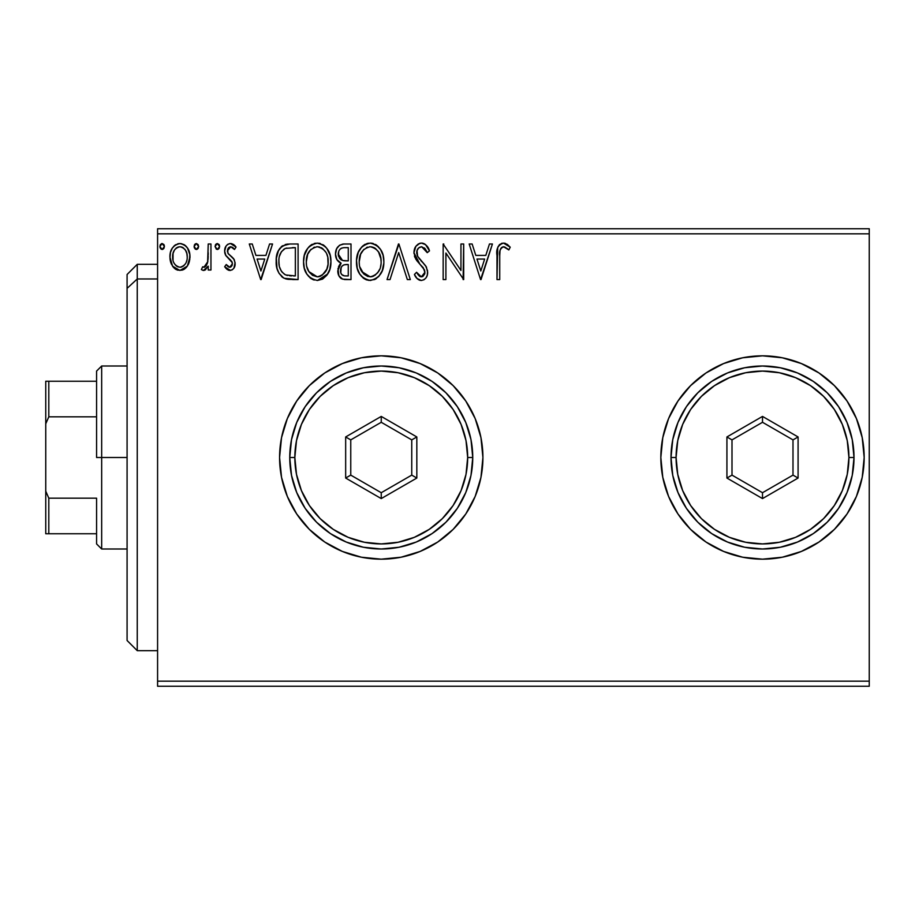 <?xml version="1.0" encoding="UTF-8"?>
<svg xmlns="http://www.w3.org/2000/svg" width="915" height="915" viewBox="0 0 915 915"><rect width="100%" height="100%" fill="white"/><g stroke="black" fill="none" stroke-linecap="round" stroke-linejoin="round"><path stroke-width="1.37" d="M762.55 559.168A101.668 101.668 0 0 0 864.172 457.5A101.668 101.668 0 0 1 762.504 559.168A101.668 101.668 0 0 1 660.836 457.5A101.668 101.668 0 0 0 762.447 559.168M296.712 513.978L309.362 529.385L324.768 542.035L342.347 551.425L361.414 557.212L381.246 559.168L401.079 557.212L420.157 551.425L437.736 542.035L453.142 529.385L465.781 513.978L475.182 496.41L480.958 477.333L482.914 457.5A101.668 101.668 0 0 1 381.246 559.168A101.668 101.668 0 0 1 279.578 457.5A101.668 101.668 0 0 0 287.299 496.365L296.712 513.978L309.362 529.385A101.668 101.668 0 0 0 342.29 551.402M342.393 551.448A101.668 101.668 0 0 0 381.2 559.168M381.303 559.168A101.668 101.668 0 0 0 420.134 551.436M420.179 551.413A101.668 101.668 0 0 0 480.958 477.378M480.97 477.287A101.668 101.668 0 0 0 482.914 457.546M157.586 686.25L869.25 686.25L157.586 686.25L157.586 233.828L869.25 233.828L869.25 681.172L157.586 681.172L157.586 686.25M869.25 228.75L157.586 228.75L157.586 681.172L869.25 681.172L869.25 686.25L869.25 233.828L157.586 233.828L157.586 228.75L869.25 228.75L869.25 233.828L869.25 228.75M187.312 266.151L189.348 261.747L189.828 254.61L187.529 248.102L184.338 244.774L179.935 243.539L175.52 244.785L172.34 248.114L170.476 252.334L169.938 258.156L171.357 264.046L173.964 267.901L177.727 270.165L182.131 270.165L185.905 267.878L187.312 266.162L189.977 256.932C190.046 249.543 186.694 245.083 179.935 243.539C173.175 245.094 169.824 249.555 169.904 256.932L172.558 266.173L179.935 270.463L187.312 266.151M208.22 243.996L210.953 243.996L208.22 243.996L207.591 262.548L206.161 265.876L204.365 267.214L202.684 266.803L201.38 269.57L203.176 270.428L205.086 270.039L208.22 266.173L208.22 270.005L210.953 270.005L210.953 243.996L210.953 270.005L210.953 243.996L208.22 243.996L207.797 261.667L203.908 267.272L202.684 266.803L201.38 269.57L203.462 270.463L208.22 266.173L208.22 270.005L210.953 270.005L208.22 270.005M229.928 270.463L232.204 269.845L233.897 268.187L235.086 262.605L233.611 258.59L228.029 253.398L227.583 249.463L228.727 247.576L230.729 246.741L232.925 247.633L234.48 249.475L236.047 247.061L233.691 244.557L230.42 243.539L227.915 244.225L226.051 246.066L224.644 251.053L225.868 255.617L232.227 262.548L232.238 264.961L230.9 266.917L228.647 266.986L226.245 264.526L224.644 266.757L226.886 269.227L229.928 270.463C233.462 269.731 235.201 267.454 235.132 263.634L234.263 259.631L228.029 253.398L227.378 250.916L230.729 246.741L234.48 249.475L236.047 247.061L230.42 243.539C226.543 244.374 224.621 246.878 224.644 251.053L225.547 255.079L231.747 261.404L232.399 263.772L229.757 267.272L226.245 264.526L224.644 266.757L230.523 270.428M289.826 243.996L282.335 245.883L278.435 250.71L276.353 258.213L276.971 268.198L278.972 273.242L283.684 278.011L288.397 279.361L298.096 279.578L298.096 243.996L289.826 243.996C280.333 245.289 275.781 251.076 276.193 261.347C275.781 268.644 278.457 274.294 284.233 278.297L298.096 279.578L298.096 243.996L298.096 279.578L292.709 279.578M339.511 245.277L343.891 243.996L351.005 243.996L342.976 244.042L339.545 245.254L336.64 248.754L335.496 254.096L336.857 259.563L341.112 263.2L337.967 268.633L338.882 275.758L342.576 279.144L351.005 279.578L351.005 243.996L351.005 279.578L351.005 243.996L343.891 243.996C338.333 244.854 335.531 248.228 335.496 254.096C335.473 258.35 337.338 261.381 341.112 263.2L337.784 270.771C337.829 276.376 340.563 279.315 345.973 279.578L351.005 279.578L345.973 279.578M390.03 279.578L387.045 279.578L398.46 243.996L387.045 279.578L390.03 279.578L398.688 252.586L407.335 279.578L410.32 279.578L398.906 243.996L410.32 279.578L398.906 243.996L387.045 279.578L390.03 279.578L398.688 252.586L407.335 279.578L410.32 279.578L407.335 279.578M460.954 243.996L460.954 270.474L443.157 243.996L443.157 279.578L445.902 279.578L445.902 253.043L463.688 279.578L463.688 243.996L460.954 243.996L463.688 243.996L460.954 243.996L460.954 270.474L443.157 243.996L443.157 279.578L445.902 279.578L445.902 253.043L463.688 279.578L463.688 243.996L463.116 279.578M499.727 255.914L500.036 250.424L501.717 247.393L504.462 246.878L508.832 249.932L510.227 247.199L507.299 244.374L503.502 243.093L499.83 244.374L497.703 247.668L496.994 279.578L499.727 279.578L499.727 255.914C498.904 251.556 500.173 248.491 503.525 246.741L508.832 249.932L510.227 247.199L503.502 243.093C498.069 244.934 495.896 249.097 496.994 255.56L496.994 279.578L499.727 279.578L499.739 254.53M762.447 355.832A101.668 101.668 0 0 0 660.836 457.5L662.792 477.333L668.568 496.41L677.969 513.978L690.608 529.385L706.014 542.035L723.593 551.425L742.671 557.212L762.504 559.168L782.336 557.212L801.403 551.425L818.982 542.035L834.389 529.385L847.038 513.978L856.429 496.41L862.216 477.333L864.172 457.5L862.216 437.667L856.429 418.59L847.038 401.022L834.389 385.615L818.982 372.965L801.403 363.575L782.336 357.788L762.504 355.832L742.671 357.788L723.593 363.575L706.014 372.965L690.608 385.615L677.969 401.022L668.568 418.59L662.792 437.667L660.836 457.5A101.668 101.668 0 0 1 762.504 355.832A101.668 101.668 0 0 1 864.172 457.5A101.668 101.668 0 0 0 762.55 355.832M279.578 457.5A101.668 101.668 0 0 1 381.246 355.832A101.668 101.668 0 0 1 482.914 457.5L480.958 437.667L475.182 418.59L465.781 401.022L453.142 385.615L437.736 372.965L420.157 363.575L401.079 357.788L381.246 355.832L361.414 357.788L342.347 363.575L324.768 372.965L309.362 385.615L296.712 401.022L287.321 418.59L281.534 437.667L279.578 457.5L281.534 477.333L287.321 496.41M489.456 243.996L492.43 243.996L481.027 279.578L492.43 243.996L489.456 243.996L485.796 255.399L475.8 255.399L472.14 243.996L469.166 243.996L480.569 279.578L492.43 243.996L489.456 243.996L485.796 255.399L475.8 255.399L472.14 243.996L469.166 243.996L480.569 279.578L469.166 243.996L472.14 243.996M421.483 243.093L418.269 243.985L415.868 246.341L413.969 252.723L415.73 259.048L424.491 269.902L424.709 273.928L422.867 276.467L419.676 276.387L416.565 272.281L414.426 274.477L417.068 278.492L421.289 280.493L424.057 279.716L426.127 277.714L427.294 275.06L427.568 270.783L425.681 265.899L417.606 256.257L417.011 250.63L418.704 247.896L421.678 246.741L425.223 248.891L427.248 252.666L429.478 250.859L425.567 244.625L421.483 243.093C416.519 244.168 414.015 247.382 413.969 252.723L419.882 264.206L423.256 267.74L424.915 272.338L421.335 276.845L416.565 272.281L414.426 274.477C415.685 277.828 417.972 279.841 421.289 280.493C425.578 279.578 427.694 276.799 427.648 272.19L426.253 266.78L417.606 256.257L416.702 252.769C416.76 249.338 418.418 247.325 421.678 246.741L427.248 252.666L429.478 250.859C428.289 246.512 425.624 243.928 421.483 243.093L422.215 243.127M383.854 261.633C383.98 251.499 379.405 245.323 370.129 243.093C360.853 245.403 356.312 251.636 356.484 261.804C356.301 272.075 360.922 278.297 370.346 280.493C379.553 278.069 384.06 271.789 383.854 261.633L383.088 255.308L380.549 249.475L376.168 244.877L370.93 243.116L366.961 243.55L361.677 247.027L358.257 252.414L356.53 260.203L357.239 268.198L359.778 274.111L364.216 278.732L368.734 280.39L374.693 279.533L378.764 276.467L382.264 270.6L383.808 263.234M330.933 261.633L330.166 255.308L326.701 248.171L323.247 244.877L317.208 243.093L311.169 244.923L307.737 248.262L304.318 255.457L303.563 261.804L304.318 268.198L306.868 274.111L311.306 278.732L317.425 280.493L322.618 279.086L326.861 275.232L329.8 269.307L330.933 261.644C331.07 251.499 326.483 245.323 317.208 243.093C307.943 245.403 303.391 251.636 303.563 261.804C303.391 272.075 308 278.297 317.425 280.493C326.632 278.069 331.138 271.789 330.933 261.633M269.57 243.996L272.544 243.996L261.141 279.578L272.544 243.996L269.57 243.996L265.91 255.399L255.914 255.399L252.254 243.996L249.28 243.996L260.683 279.578L272.544 243.996L269.57 243.996L265.91 255.399L255.914 255.399L252.254 243.996L249.28 243.996L260.683 279.578L249.28 243.996L252.254 243.996M219.623 246.512L219.062 244.545L217.347 243.539L215.631 244.557L215.059 246.512L216.363 249.2L217.862 249.406L219.062 248.468L219.623 246.512L217.347 243.539L215.059 246.512L217.347 249.475L219.623 246.512M198.647 246.512L198.075 244.545L196.359 243.539L194.655 244.557L194.083 246.512L195.375 249.2L196.874 249.406L198.075 248.468L198.647 246.512L196.359 243.539L194.083 246.512L196.359 249.475L198.647 246.512M164.425 246.512L163.865 244.545L162.149 243.539L160.434 244.557L159.862 246.512L161.154 249.2L162.653 249.406L163.865 248.468L164.425 246.512L162.149 243.539L159.862 246.512L162.149 249.475L164.425 246.512M482.914 457.454A101.668 101.668 0 0 0 480.97 437.713M480.958 437.622A101.668 101.668 0 0 0 420.179 363.587M420.134 363.564A101.668 101.668 0 0 0 381.303 355.832M381.2 355.832A101.668 101.668 0 0 0 342.393 363.552M342.29 363.598A101.668 101.668 0 0 0 287.344 418.544M475.182 418.59L465.781 401.022M309.362 385.615L296.712 401.022M475.182 496.41L477.058 491.515M499.727 279.578L496.994 279.578M497.005 253.832L497.074 252.128M497.085 251.945L497.222 250.207M497.268 249.841L497.394 248.926M497.806 247.382L498.343 246.181M499.018 245.186L499.83 244.374M501.466 243.424L502.301 243.196M504.508 243.173L505.503 243.436M510.227 247.199L508.832 249.932L507.15 248.514M505.801 247.53L502.85 246.821M500.036 250.424L500.86 248.32M499.99 250.676L499.887 251.499M499.933 251.099L499.739 254.507M480.81 271L476.967 259.059L484.63 259.059L480.81 271L476.967 259.059L484.63 259.059L480.81 271M445.902 279.578L443.157 279.578L443.157 243.996L443.786 243.996M422.227 243.138L422.947 243.264M423.668 243.493L424.972 244.179M427.236 246.49L428.872 249.44M429.478 250.859L427.248 252.666L426.356 250.721M424.4 247.965L425.223 248.891M419.768 247.187L418.212 248.388M417.972 248.686L417.48 249.475M416.725 252.231L416.76 253.672M417.137 255.216L418.052 257.046M418.978 258.373L419.676 259.254M420.877 260.626L422.135 261.942M423.096 262.914L424.011 263.909M426.562 267.409L425.681 265.899M427.568 273.654L427.294 275.038M427.282 275.095L426.138 277.703M426.127 277.714L424.057 279.716L421.289 280.493M420.065 280.356L418.498 279.681M417.686 279.086L417.068 278.503M414.426 274.477L416.565 272.281L416.977 273.059M419.676 276.387L417.652 274.18M420.465 276.73L422.124 276.765M424.72 273.882L424.812 271.103M419.882 264.206L416.645 260.455M414.987 257.55L414.438 256.017M414.003 253.547L413.992 251.865M415.021 247.793L415.856 246.364M415.902 246.307L419.791 243.31M419.916 243.276L420.637 243.138M428.243 248.159L427.865 247.485M424.869 273.139L424.709 273.928M383.808 263.28L383.671 264.801M383.099 267.981L382.722 269.307M382.264 270.6L381.566 272.235M381.532 272.304L378.764 276.456M376.351 278.572L374.693 279.533M365.348 279.372L367.155 280.059L365.337 279.361M364.227 278.732L362.695 277.577M361.757 276.662L359.767 274.088M358.28 271.275L357.799 270.074M357.147 267.855L356.667 265.041M356.484 261.804L356.53 260.203M356.667 258.568L356.919 256.909M357.696 253.89L358.245 252.46M359.778 249.509L360.659 248.262M361.677 247.039L363.186 245.586M364.079 244.923L365.234 244.248M366.984 243.539L368.493 243.207M371.765 243.196L373.263 243.527M376.511 245.117L378.57 246.924M379.622 248.159L380.514 249.429M380.937 250.104L383.088 255.308M376.168 244.877L375.482 244.454M369.58 246.764L370.22 246.741C377.621 248.583 381.246 253.558 381.12 261.644L380.983 259.151M371.49 246.821L374.098 247.656L371.49 246.821M375.562 248.594L378.684 252.174M380.709 257.401L381.12 261.644C381.292 269.811 377.655 274.877 370.22 276.845C362.763 274.958 359.092 269.948 359.218 261.816L359.252 263.097L359.218 261.816C359.046 253.604 362.717 248.571 370.22 246.741M379.725 269.216L377.529 272.967M359.366 264.378L359.252 263.097M361.837 271.629L370.22 276.845L371.501 276.742L367.693 276.444L363.781 274.02L359.835 266.917M366.469 247.588L367.67 247.119M360.636 254.21L363.896 249.36L361.242 252.895M359.824 256.68L359.218 261.816L360.624 254.233M372.005 276.639L373.469 276.147M373.938 275.93L371.501 276.742M378.558 271.526L375.047 275.266M378.581 271.492L379.084 270.6M380.972 264.229L380.526 266.768M345.115 279.567L344.28 279.487M341.661 278.766L341.055 278.4M341.009 278.366L340.311 277.783M339.774 277.199L338.87 275.747M338.527 274.946L337.898 272.521M338.55 266.574L340.231 263.978M339.831 262.548L338.664 261.747M337.658 260.729L336.88 259.597M336.331 258.488L335.828 256.955M335.496 254.096L335.531 253.169M335.611 252.277L336.651 248.743M336.789 248.457L337.589 247.176M340.311 263.897L339.602 264.709M339.351 258.064L340.712 259.528L338.493 256.143L338.699 251.442L338.241 254.096C338.493 249.726 340.792 247.576 345.149 247.645L348.272 247.645L348.272 260.878L342.53 260.455L346.888 260.878L342.53 260.455L338.241 254.096L338.39 255.697M344.44 275.873L345.435 275.93C342.164 275.781 340.529 274.043 340.517 270.703C340.666 266.562 342.782 264.504 346.876 264.526L348.272 264.526L348.272 275.93L344.406 275.873L341.707 274.546L343.114 275.541M340.517 270.703L340.769 272.739L341.169 267.512L340.517 270.703M346.876 264.526L344.349 264.767L348.272 264.526L348.272 275.93L345.435 275.93M343.148 265.201L344.349 264.767M341.821 266.402L341.387 267.066M341.581 260.066L340.712 259.528M341.409 248.217L343.079 247.782M338.699 251.442L339.236 250.287M341.707 274.546L340.769 272.739M341.169 267.512L342.153 265.99M330.887 263.268L330.761 264.801M329.343 270.611L327.753 273.894M327.73 273.928L317.425 280.493M314.211 280.059L312.45 279.372M311.272 278.72L309.785 277.577M308.847 276.662L306.845 274.077M305.335 271.217L304.889 270.074M304.226 267.843L303.746 265.064M303.746 258.613L303.997 256.909M304.775 253.89L305.324 252.46M306.811 249.589L307.715 248.297M308.755 247.027L310.265 245.586M311.157 244.923L312.312 244.248M314.074 243.539L315.572 243.207M318.82 243.196L320.341 243.527M323.59 245.106L325.671 246.947M328.016 250.104L329.114 252.243M329.434 253.043L330.166 255.319M307.715 254.21L310.974 249.36L308.332 252.895M316.659 246.764L317.299 246.741C324.699 248.583 328.336 253.558 328.199 261.644L328.062 259.151M317.94 246.764L319.827 247.107M328.062 264.241L328.199 261.644C328.371 269.811 324.734 274.877 317.299 276.845L312.473 275.312L308.915 271.629L317.299 276.845C309.842 274.958 306.17 269.948 306.308 261.816L306.342 263.097L306.308 261.816C306.125 253.604 309.796 248.571 317.299 246.741M306.445 264.378L306.342 263.097M313.548 247.588L314.76 247.119M306.902 256.68L306.308 261.816L307.715 254.233M327.787 257.401L328.062 264.229L326.804 269.216L327.604 266.757M322.652 248.594L325.763 252.174M317.299 276.845L318.592 276.742L317.299 276.845M319.083 276.639L320.547 276.147M321.028 275.93L318.592 276.742M326.804 269.216L322.137 275.266M325.66 271.492L326.163 270.6M288.397 279.361L287.138 279.178M286.601 279.075L285.251 278.709M283.147 277.714L282.232 277.073M282.117 276.982L281.511 276.456M277.874 270.977L277.485 269.948M277.394 269.662L276.582 266.334M276.387 264.881L276.284 263.817M276.239 259.723L276.341 258.247M276.868 255.091L277.943 251.797M278.435 250.71L277.805 252.14M278.446 250.676L279.189 249.349M279.235 249.28L280.082 248.056M281.111 246.901L282.335 245.883M281.168 246.856L282.346 245.872M285.16 244.58L286.166 244.328M286.681 244.236L288.259 244.053M280.585 253.181L279.533 256.04L281.477 251.648L285.091 248.56L283.719 249.338M285.526 248.388L295.351 247.645L295.351 275.93L285.686 274.935C280.825 271.869 278.572 267.34 278.926 261.347L279.006 263.36L278.926 261.347C278.595 255.788 280.642 251.522 285.091 248.56L286.864 248.045M287.596 275.484L286.624 275.255M291.565 275.895L289.575 275.758M279.247 265.35L279.006 263.36M281.26 271L279.681 267.306M284.782 274.5L281.809 271.835M281.465 251.659L279.841 255.011M260.924 271L257.081 259.059L264.744 259.059L260.924 271L257.081 259.059L264.744 259.059L260.924 271M229.082 270.371L228.292 270.108M227.526 269.696L226.909 269.239M226.405 268.804L225.696 268.084M224.644 266.757L226.245 264.526L226.577 265.007M227.217 265.819L228.27 266.757M229.185 267.191L230.351 267.18M231.735 266.059L232.227 264.995M232.25 264.915L232.284 262.742M232.067 262.056L231.747 261.404M230.466 259.917L229.768 259.322M229.757 259.311L229.002 258.728M225.547 255.079L224.85 253.123M225.079 253.958L224.758 252.597M224.701 252.094L224.667 250.39M224.713 249.749L225.41 247.222M227.297 244.671L229.768 243.584M230.42 243.539L230.992 243.573M231.804 243.71L235.109 245.78M236.047 247.061L234.48 249.475L233.771 248.503M232.353 247.222L229.997 246.833M228.247 248.137L227.423 251.568M227.378 250.916L228.029 253.398M228.201 253.661L228.784 254.324M229.413 254.896L231.907 256.841M234.846 266.025L234.469 267.134M233.897 268.175L232.227 269.834M235.075 264.835L235.121 264.241M233.691 244.557L231.278 243.607M232.353 263.154L232.399 263.772M217.347 249.475L215.059 246.512M215.38 245.003L216.352 243.836M219.074 244.557L219.486 245.472M205.772 269.593L204.297 270.348M204.788 267.066L202.684 266.803L203.908 267.272L202.684 266.803L201.38 269.57L203.176 270.428M207.35 263.44L207.888 261.107M208.048 259.437L208.162 257.207M208.162 257.195L208.185 256.028M208.208 254.965L208.22 252.734M195.375 249.2L194.22 247.588M194.392 245.003L195.364 243.836M184.796 268.861L183.217 269.788M177.704 270.165L175.909 269.422M175.508 269.17L174.811 268.655M172.558 266.173L173.221 267.066M171.414 264.172L170.579 261.976M170.51 261.713L170.053 259.391M170.476 252.346L170.041 254.622M170.911 250.973L171.425 249.772M171.471 249.681L172.329 248.137M173.713 246.307L174.891 245.231M177.636 243.847L178.722 243.619M180.507 243.573L179.351 243.573M181.101 243.619L184.35 244.785M185.207 245.403L186.431 246.604M186.877 247.164L187.483 248.034M187.529 248.102L188.559 250.012M189.039 251.202L189.657 253.466M189.657 253.489L189.84 254.633M189.977 256.932L189.931 258.156M189.828 259.334L188.742 263.52M188.513 264.023L188.021 264.995M174.822 249.555L176.675 247.748L179.935 246.741L178.208 247.004M173.038 260.375L173.049 253.478L172.638 256.909C172.512 251.408 174.948 248.011 179.935 246.741C184.933 248.011 187.369 251.408 187.232 256.909L186.832 253.478L187.232 256.909C187.358 262.433 184.922 265.888 179.935 267.272C174.959 265.876 172.523 262.422 172.638 256.909L172.741 258.682M178.219 266.986L176.698 266.208M175.371 264.973L174.25 263.394M176.641 247.771L175.989 248.274M181.65 246.993L179.935 246.741L183.206 247.748L185.528 250.275L184.773 249.177M183.206 247.748L182.337 247.267M179.935 267.272L180.827 267.191L179.935 267.272M182.096 266.825L180.804 267.203M184.304 265.213L183.206 266.196M185.516 263.577L184.956 264.424M161.166 249.2L160.011 247.588M160.182 245.003L161.623 243.619M163.751 244.397L164.288 245.472M164.3 245.483L163.865 244.545M374.098 247.656L375.036 248.205M378.513 251.911L380.983 259.094M345.79 260.867L344.692 260.809M344.154 260.764L343.068 260.603M340.094 249.143L341.181 248.331M345.149 247.645L348.272 247.645L348.272 260.878L346.888 260.878M308.881 251.934L309.728 250.721M321.176 247.656L322.114 248.205M326.792 254.164L327.604 256.589M308.915 271.629L306.914 266.917M292.411 247.645L295.351 247.645L295.351 275.93L293.555 275.93M173.049 253.478L174.342 250.275M176.675 247.748L178.231 246.993M185.528 250.275L186.832 253.478M187.232 256.909L187.209 257.778M186.843 260.375L186.42 261.713M176.675 266.185L175.394 264.995M137.25 278.972L137.25 264.332L137.25 278.972L157.586 278.972L137.25 278.972L137.25 650.668L137.25 278.972L127.082 288.362L137.25 278.972M127.082 274.5L127.082 288.362L127.082 274.5L137.25 264.332L157.586 264.332M127.082 640.5L127.082 288.362L127.082 640.5L137.25 650.668L157.586 650.668M96.578 381.246L96.578 457.5L101.668 457.5L101.668 366L101.668 457.5L127.082 457.5L101.668 457.5L101.668 549L101.668 457.5L96.578 457.5L96.578 371.078L96.578 381.246L45.75 381.246L45.75 423.794L48.804 416.828L96.578 416.828L48.804 416.828L48.804 381.246L48.804 416.828L45.75 423.794L45.75 381.246L96.578 381.246M96.578 498.172L96.578 543.922L96.578 498.172L48.804 498.172L45.75 491.206L45.75 423.794L45.75 533.754L96.578 533.754L48.804 533.754L48.804 498.172L48.804 533.754L45.75 533.754L45.75 491.206L48.804 498.172L96.578 498.172M289.746 457.5L294.836 457.5A86.422 86.422 0 0 1 381.246 371.078A86.422 86.422 0 0 1 467.668 457.5L472.746 457.5A91.5 91.5 0 0 0 381.246 366A91.5 91.5 0 0 0 289.746 457.5A91.5 91.5 0 0 1 381.246 366A91.5 91.5 0 0 1 472.746 457.5A91.5 91.5 0 0 1 381.246 549A91.5 91.5 0 0 1 289.746 457.5L291.508 475.354L296.712 492.51L305.175 508.34L316.544 522.202L330.418 533.582L346.236 542.035L363.404 547.239L381.246 549L399.1 547.239L416.268 542.035L432.086 533.582L445.948 522.202L457.328 508.34L465.781 492.51L470.996 475.354L472.746 457.5L470.996 439.646L465.781 422.49L457.328 406.66L445.948 392.798L432.086 381.418L416.268 372.965L399.1 367.761L381.246 366L363.404 367.761L346.236 372.965L330.418 381.418L316.544 392.798L305.175 406.66L296.712 422.49L291.508 439.646L289.746 457.5A91.5 91.5 0 0 0 381.246 549A91.5 91.5 0 0 0 472.746 457.5L467.668 457.5L466.01 440.641L461.091 424.434L453.108 409.485L442.357 396.389L429.261 385.65L414.323 377.666L398.105 372.748L381.246 371.078L364.387 372.748L348.18 377.666L333.243 385.65L320.147 396.389L309.396 409.485L301.412 424.434L296.494 440.641L294.836 457.5L296.494 474.359L301.412 490.566L309.396 505.515L320.147 518.611L333.243 529.35L348.18 537.334L364.387 542.252L381.246 543.922L398.105 542.252L414.323 537.334L429.261 529.35L442.357 518.611L453.108 505.515L461.091 490.566L466.01 474.359L467.668 457.5A86.422 86.422 0 0 1 381.246 543.922A86.422 86.422 0 0 1 294.836 457.5L289.746 457.5M345.664 478.042L345.664 436.958L381.246 416.416L416.828 436.958L416.828 478.042L381.246 498.584L345.664 478.042L381.246 498.584L416.828 478.042L411.75 475.114L381.246 492.716L350.754 475.114L350.754 439.886L381.246 422.284L411.75 439.886L411.75 475.114L381.246 492.716L381.246 498.584L381.246 492.716L350.754 475.114L345.664 478.042L350.754 475.114L350.754 439.886L345.664 436.958L345.664 478.042M411.75 475.114L416.828 478.042L416.828 436.958L411.75 439.886L411.75 475.114M411.75 439.886L416.828 436.958L381.246 416.416L381.246 422.284L411.75 439.886M381.246 422.284L381.246 416.416L345.664 436.958L350.754 439.886L381.246 422.284M671.004 457.5L676.082 457.5A86.422 86.422 0 0 1 762.504 371.078A86.422 86.422 0 0 1 848.914 457.5L854.004 457.5A91.5 91.5 0 0 0 762.504 366A91.5 91.5 0 0 0 671.004 457.5A91.5 91.5 0 0 1 762.504 366A91.5 91.5 0 0 1 854.004 457.5A91.5 91.5 0 0 1 762.504 549A91.5 91.5 0 0 1 671.004 457.5L672.754 475.354L677.969 492.51L686.422 508.34L697.802 522.202L711.664 533.582L727.482 542.035L744.65 547.239L762.504 549L780.346 547.239L797.514 542.035L813.332 533.582L827.206 522.202L838.575 508.34L847.038 492.51L852.242 475.354L854.004 457.5L852.242 439.646L847.038 422.49L838.575 406.66L827.206 392.798L813.332 381.418L797.514 372.965L780.346 367.761L762.504 366L744.65 367.761L727.482 372.965L711.664 381.418L697.802 392.798L686.422 406.66L677.969 422.49L672.754 439.646L671.004 457.5A91.5 91.5 0 0 0 762.504 549A91.5 91.5 0 0 0 854.004 457.5L848.914 457.5L847.256 440.641L842.338 424.434L834.354 409.485L823.603 396.389L810.507 385.65L795.57 377.666L779.363 372.748L762.504 371.078L745.645 372.748L729.427 377.666L714.489 385.65L701.393 396.389L690.642 409.485L682.659 424.434L677.74 440.641L676.082 457.5L677.74 474.359L682.659 490.566L690.642 505.515L701.393 518.611L714.489 529.35L729.427 537.334L745.645 542.252L762.504 543.922L779.363 542.252L795.57 537.334L810.507 529.35L823.603 518.611L834.354 505.515L842.338 490.566L847.256 474.359L848.914 457.5A86.422 86.422 0 0 1 762.504 543.922A86.422 86.422 0 0 1 676.082 457.5L671.004 457.5M726.922 478.042L726.922 436.958L762.504 416.416L798.086 436.958L798.086 478.042L762.504 498.584L726.922 478.042L762.504 498.584L798.086 478.042L792.996 475.114L762.504 492.716L732 475.114L732 439.886L762.504 422.284L792.996 439.886L792.996 475.114L762.504 492.716L762.504 498.584L762.504 492.716L732 475.114L726.922 478.042L732 475.114L732 439.886L726.922 436.958L726.922 478.042M792.996 475.114L798.086 478.042L798.086 436.958L792.996 439.886L792.996 475.114M792.996 439.886L798.086 436.958L762.504 416.416L762.504 422.284L792.996 439.886M762.504 422.284L762.504 416.416L726.922 436.958L732 439.886L762.504 422.284M96.578 371.078L101.668 366L127.082 366M127.082 549L101.668 549L96.578 543.922"/></g></svg>
